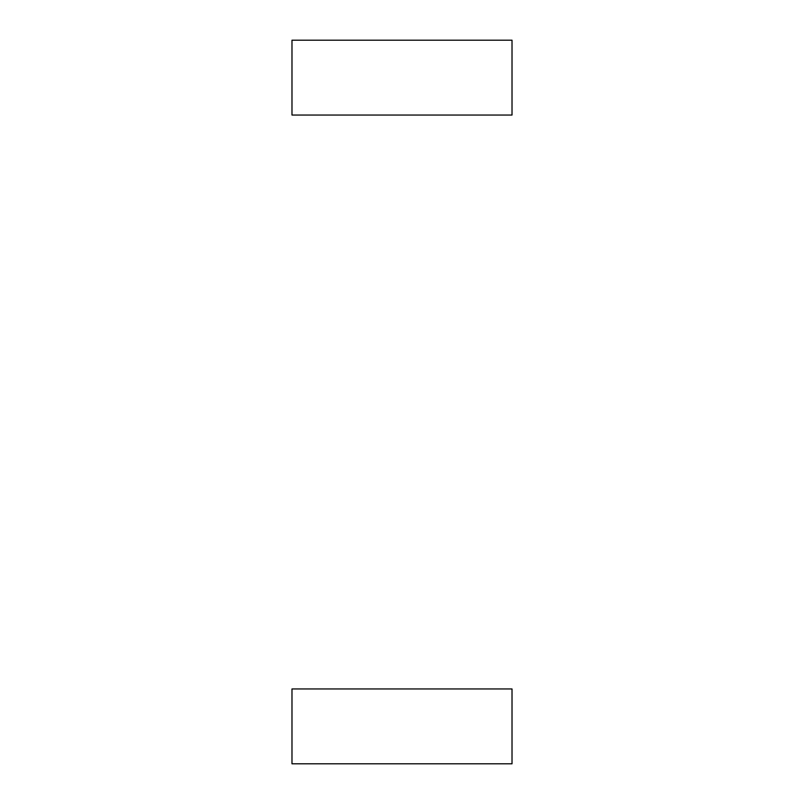 <?xml version="1.0" encoding="UTF-8"?>
<svg xmlns="http://www.w3.org/2000/svg" width="804" height="804" viewBox="0 0 804 804"><rect width="100%" height="100%" fill="white"/><g stroke="black" fill="none" stroke-linecap="round" stroke-linejoin="round"><path stroke-width="1.21" d="M512.017 40.2L291.983 40.2L291.983 115.052L512.017 115.052L512.017 40.2L512.017 115.052L291.983 115.052L291.983 40.2L512.017 40.2M512.017 688.948L291.983 688.948L291.983 763.8L512.017 763.8L512.017 688.948L512.017 763.8L291.983 763.8L291.983 688.948L512.017 688.948"/></g></svg>

